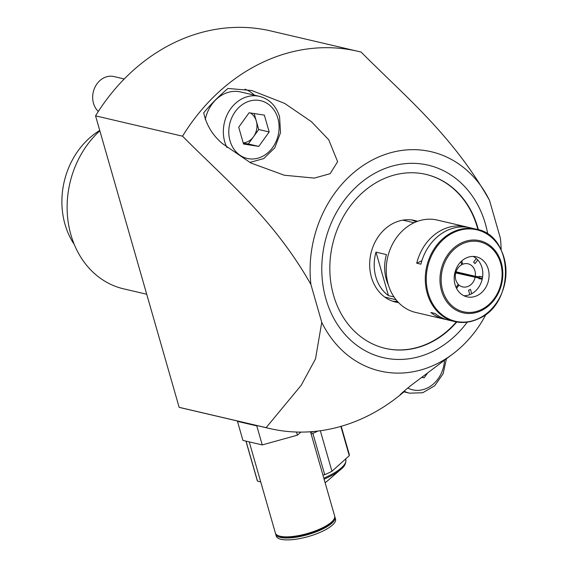 <?xml version="1.0" encoding="UTF-8"?>
<svg xmlns="http://www.w3.org/2000/svg" width="568" height="568" viewBox="0 0 568 568"><rect width="100%" height="100%" fill="white"/><g stroke="black" fill="none" stroke-linecap="round" stroke-linejoin="round"><path stroke-width="0.85" d="M311.101 433.86L312.869 433.37L324.719 474.685A47.833 14.377 -16 0 0 328.446 473.009A47.833 14.377 -16 0 0 331.953 471.277L320.331 430.75M312.869 433.37A47.833 14.377 -16 0 0 316.603 431.694A47.833 14.377 -16 0 0 317.902 431.069M245.937 441.102L257.169 480.279A47.833 14.377 -16 0 0 257.517 481.139L246.043 441.13M260.719 481.891L257.517 481.139M324.719 474.685L322.943 475.175M340.864 426.405L349.263 455.706L331.953 471.277M310.746 432.61A43.09 12.95 -16 0 0 313.096 431.566M349.263 455.706A47.833 14.377 -16 0 0 349.128 453.91L341.212 426.305M249.245 441.876L275.388 533.047A30.835 9.273 -16 0 0 321.339 528.361A30.835 9.273 -16 0 0 334.666 516.049L310.504 431.772M279.612 536.121A29.295 8.804 -16 0 0 320.849 529.312A29.295 8.804 -16 0 0 332.713 520.899M275.615 533.6A30.835 9.273 -16 0 0 275.714 534.19L276.261 536.093A30.835 9.273 -16 0 0 322.212 531.407A30.835 9.273 -16 0 0 335.539 519.095L334.992 517.192A30.835 9.273 -16 0 0 334.772 516.639M275.714 534.19A30.835 9.273 -16 0 0 321.666 529.504A30.835 9.273 -16 0 0 334.992 517.192M300.827 432.099L297.419 435.159L262.246 444.914L242.926 440.399L237.474 421.371L256.786 425.886L262.246 444.914M296.517 432.028L297.419 435.159M256.786 425.886L257.51 425.688M421.939 377.251L424.168 377.77L427.498 373.155M424.168 377.77L421.74 377.393M477.17 276.595A39.533 33.192 -76.8 0 1 477.042 277.191M388.434 285.086A39.533 33.192 -76.8 0 1 386.297 279.335A39.533 33.192 -76.8 0 1 386.439 254.585L375.988 252.142L388.455 295.637L393.986 296.929M375.988 252.142A39.533 33.192 103.2 0 0 375.839 276.893A39.533 33.192 103.2 0 0 388.455 295.637M461.564 263.992L462.728 264.262A11.857 9.954 -76.8 0 1 468.06 263.8A11.857 9.954 -76.8 0 1 474.933 270.844A11.857 9.954 -76.8 0 1 475.302 276.304L479.243 276.914A16.6 13.937 -76.8 0 0 479.321 276.325L482.608 276.843M456.061 287.387L458.269 284.312A11.857 9.954 -76.8 0 1 455.792 279.854A11.857 9.954 -76.8 0 1 461.77 264.716L460.918 261.741M455.706 272.938L479.037 278.079A16.6 13.937 -76.8 0 1 478.902 278.661L482.196 279.172M455.777 272.647L479.037 278.079M456.033 271.795L475.302 276.304M462.728 264.262L461.777 260.939M476.261 258.476L473.563 262.217A15.812 13.277 -76.8 0 1 475.061 263.651L477.759 259.91M475.459 277.248L481.742 278.228L455.813 272.526M482.296 278.703L479.03 278.1M481.742 278.228A33.604 28.215 -76.8 0 1 481.664 278.604M471.717 293.713L470.467 289.353A15.812 13.277 -76.8 0 1 468.55 290.255L469.8 294.614M456.565 288.43L459.015 285.029A11.857 9.954 -76.8 0 0 462.664 286.897A11.857 9.954 -76.8 0 0 475.096 277.468M457.936 284.781L459.015 285.029M468.202 227.37A47.435 39.831 103.2 0 0 466.122 226.809A47.435 39.831 103.2 0 0 442.855 229.515A47.435 39.831 103.2 0 0 416.72 263.204L420.902 264.177A47.435 39.831 -76.8 0 1 447.037 230.494A47.435 39.831 -76.8 0 1 470.304 227.789L476.339 229.202A47.435 39.831 -76.8 0 0 453.072 231.9A47.435 39.831 -76.8 0 0 425.29 280.067A47.435 39.831 -76.8 0 0 454.741 321.58L448.713 320.174A47.435 39.831 -76.8 0 1 435.038 313.465L430.856 312.492A47.435 39.831 103.2 0 0 444.531 319.195A47.435 39.831 103.2 0 0 446.64 319.614M444.531 319.195L415.677 312.45A47.435 39.831 -76.8 0 1 386.226 270.936A47.435 39.831 -76.8 0 1 414.001 222.77A47.435 39.831 -76.8 0 1 437.268 220.064L466.122 226.809M473.094 256.416A20.554 17.26 -76.8 0 1 482.764 275.239A20.554 17.26 -76.8 0 1 470.765 294.196A20.554 17.26 -76.8 0 1 463.907 295.75M466.236 257.971A20.554 17.26 -76.8 0 1 476.318 256.8A20.554 17.26 -76.8 0 1 489.076 274.791A20.554 17.26 -76.8 0 1 477.042 295.658A20.554 17.26 -76.8 0 1 466.96 296.83A20.554 17.26 -76.8 0 1 454.194 278.838A20.554 17.26 -76.8 0 1 466.236 257.971M421.861 260.783L416.72 263.204M415.996 221.896A41.904 35.18 103.2 0 0 411.587 219.93M417.579 221.3A41.904 35.18 103.2 0 0 414.768 220.49A41.904 35.18 103.2 0 0 379.545 234.953A41.904 35.18 103.2 0 0 371.415 277.205A41.904 35.18 103.2 0 0 395.69 302.098A41.904 35.18 103.2 0 0 398.566 302.616M385.104 348.333A89.339 75.011 103.2 0 0 456.352 321.914M477.929 229.614A89.339 75.011 103.2 0 0 477.319 227.37A89.339 75.011 103.2 0 0 425.773 174.348M392.595 301.189A41.904 35.18 103.2 0 0 397.422 301.381M99.748 130.455A74.912 62.892 103.2 0 0 65.015 224.346A74.912 62.892 103.2 0 0 74.294 244.531M99.847 130.796A90.923 76.339 103.2 0 0 70.915 234.825A90.923 76.339 103.2 0 0 123.583 288.835L146.714 294.238M501.168 249.963A112.592 94.529 103.2 0 0 500.387 238.276L489.538 200.44A112.592 94.529 103.2 0 0 376.044 158.167A112.592 94.529 103.2 0 0 310.909 284.504L321.758 322.34A112.592 94.529 103.2 0 0 454.23 352.898L416.174 381.554C404.139 390.351 394.668 399.595 403.493 392.282A191.856 161.085 103.2 0 0 403.99 391.87M400.021 395.001L403.493 392.282A37.552 31.531 103.2 0 1 402.421 392.559M311.385 121.658L284.646 103.397L251.716 90.489L227.981 88.466A191.856 161.085 103.2 0 0 203.706 112.812C206.369 125.031 212.581 135.269 222.344 143.534L250.786 162.966L284.263 175.228L314.281 178.089L330.143 173.701L337.619 161.681L328.737 139.771L311.385 121.658M254.393 95.175A37.552 31.531 103.2 0 0 245 89.169M325.904 298.917A98.825 82.971 103.2 0 0 467.244 322.155A98.825 82.971 103.2 0 1 325.904 298.917A98.825 82.971 103.2 0 1 379.665 170.791A98.825 82.971 103.2 0 1 485.391 223.863A98.825 82.971 103.2 0 0 379.665 170.791A98.825 82.971 103.2 0 0 325.904 298.917M487.791 234.229A98.825 82.971 103.2 0 0 485.391 223.863A98.825 82.971 103.2 0 1 487.791 234.229M454.23 352.898A112.592 94.529 103.2 0 0 486.208 313.976M310.909 284.504C273.542 218.431 225.78 179.907 182.541 136.185A193.695 162.633 -76.8 0 1 357.733 51.269A193.695 162.633 -76.8 0 1 361.17 52.121C404.302 95.729 452.334 134.566 489.538 200.44M357.733 51.269L270.751 30.942A193.695 162.633 103.2 0 0 95.559 115.851L179.14 407.32A193.695 162.633 103.2 0 0 182.576 408.172L269.559 428.499A193.695 162.633 -76.8 0 1 266.122 427.647L301.225 385.267L315.503 358.919L321.758 322.34M179.14 407.32L266.122 427.647M401.107 394.284L397.224 397.316A193.695 162.633 -76.8 0 1 269.559 428.499M95.559 115.851L182.541 136.185M478.355 229.735A89.339 75.011 103.2 0 0 477.738 227.47A89.339 75.011 103.2 0 0 425.979 174.397A89.339 75.011 103.2 0 0 350.882 205.24A89.339 75.011 103.2 0 0 333.558 295.317A89.339 75.011 103.2 0 0 385.31 348.383A89.339 75.011 103.2 0 0 456.793 321.992M243.21 142.88A15.89 13.341 103.2 0 0 253.52 136.732A15.89 13.341 103.2 0 0 256.317 121.098A15.89 13.341 103.2 0 0 250.289 112.933M226.973 147.581A33.597 28.208 -76.8 0 1 224.743 141.844A33.597 28.208 -76.8 0 1 231.261 107.97A33.597 28.208 -76.8 0 1 259.505 96.368L240.683 91.973A33.597 28.208 103.2 0 0 205.289 119.543M258.724 129.511L269.182 131.953L258.767 146.402L248.315 143.952L258.724 129.511L254.144 113.536M258.767 146.402L243.537 144.023L238.709 127.197L249.125 112.755L264.354 115.134L269.182 131.953M248.315 143.952L243.289 143.172M124.243 78.966L113.941 76.552A19.766 16.593 103.2 0 0 97.327 83.375A19.766 16.593 103.2 0 0 93.493 103.305A19.766 16.593 103.2 0 0 98.328 111.456M327.537 480.84L325.095 482.672A23.465 7.057 -16 0 0 327.537 480.84L340.701 469.487A42.295 12.716 164 0 1 327.097 477.816A42.295 12.716 164 0 1 324.094 479.172M323.803 478.164A43.09 12.95 -16 0 0 327.154 476.659A43.09 12.95 -16 0 0 345.777 459.455C346.217 463.303 344.527 466.655 340.701 469.487M403.379 391.721L409.606 393.177A33.597 28.208 -76.8 0 1 404.068 391.132M407.796 388.058A29.65 24.893 103.2 0 0 444.453 360.51M478.007 318.882A47.435 39.831 -76.8 0 1 454.741 321.58C462.65 323.362 470.489 322.461 478.27 318.861C515.517 304.015 514.111 235.393 476.339 229.202M478.483 318.591A46.974 39.44 -76.8 0 1 428.229 293.365A46.974 39.44 -76.8 0 1 453.782 232.461A46.974 39.44 -76.8 0 1 504.036 257.695A46.974 39.44 -76.8 0 1 478.483 318.591M481.124 310.703A37.026 31.091 -76.8 0 1 441.514 290.816A37.026 31.091 -76.8 0 1 461.656 242.813A37.026 31.091 -76.8 0 1 501.267 262.7A37.026 31.091 -76.8 0 1 481.124 310.703M481.075 309.738A35.912 30.154 -76.8 0 1 442.657 290.454A35.912 30.154 -76.8 0 1 462.196 243.892A35.912 30.154 -76.8 0 1 500.614 263.176A35.912 30.154 -76.8 0 1 481.075 309.738M230.026 140.836A29.65 24.893 103.2 0 0 261.741 156.761A29.65 24.893 103.2 0 0 277.873 118.322A29.65 24.893 103.2 0 0 246.15 102.396A29.65 24.893 103.2 0 0 230.026 140.836M345.777 459.455L345.642 458.965M409.606 393.177L422.769 392.736L434.726 385.75L443.132 373.709L446.356 359.033M384.87 297.128L396.038 299.741M402.861 220.143L414.029 222.755M249.792 162.462L263.737 158.578L274.805 147.801L280.514 132.692L279.577 116.738C276.176 105.875 269.481 99.081 259.505 96.368"/></g></svg>
